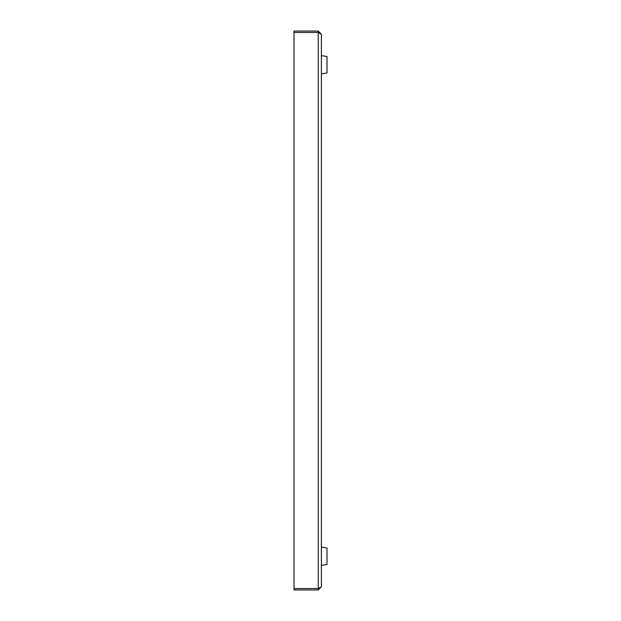 <?xml version="1.0" encoding="UTF-8"?>
<svg xmlns="http://www.w3.org/2000/svg" width="621" height="621" viewBox="0 0 621 621"><rect width="100%" height="100%" fill="white"/><g stroke="black" fill="none" stroke-linecap="round" stroke-linejoin="round"><path stroke-width="0.93" d="M293.997 32.455L293.997 31.05L318.224 31.05L321.383 34.209L321.383 586.791L318.224 589.95L293.997 589.95L293.997 32.455L318.224 32.455L318.224 589.95M321.383 586.791L318.224 588.545L293.997 588.545M318.224 31.05L318.224 32.455L321.383 34.209M321.383 73.883L327.003 72.991L327.003 56.511L321.383 55.626M321.383 547.117L327.003 548.009L327.003 564.489L321.383 565.374"/></g></svg>
